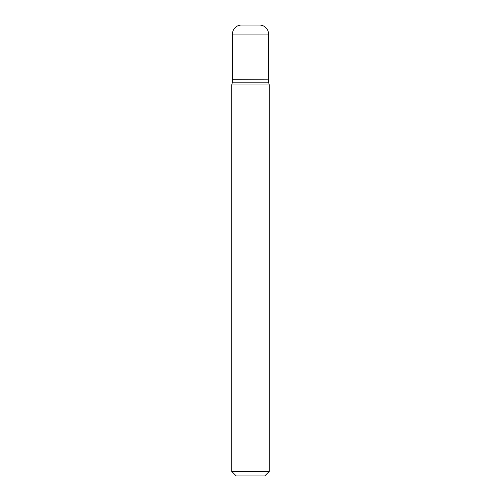 <?xml version="1.0" encoding="UTF-8"?>
<svg xmlns="http://www.w3.org/2000/svg" width="501" height="501" viewBox="0 0 501 501"><rect width="100%" height="100%" fill="white"/><g stroke="black" fill="none" stroke-linecap="round" stroke-linejoin="round"><path stroke-width="0.75" d="M268.536 34.068A9.018 9.018 0 0 0 259.518 25.05L241.482 25.05A9.018 9.018 0 0 0 232.464 34.068L232.464 79.158L268.536 79.158L268.536 34.068L232.464 34.068M268.386 79.158L232.464 79.308L232.464 82.164L231.712 84.97L231.712 471.441L269.287 471.441L264.779 475.95L236.221 475.95L231.712 471.441M268.536 79.308L268.536 82.164L232.464 82.164M268.536 82.164L269.287 84.97L231.712 84.97M269.287 84.97L269.287 471.441"/></g></svg>
